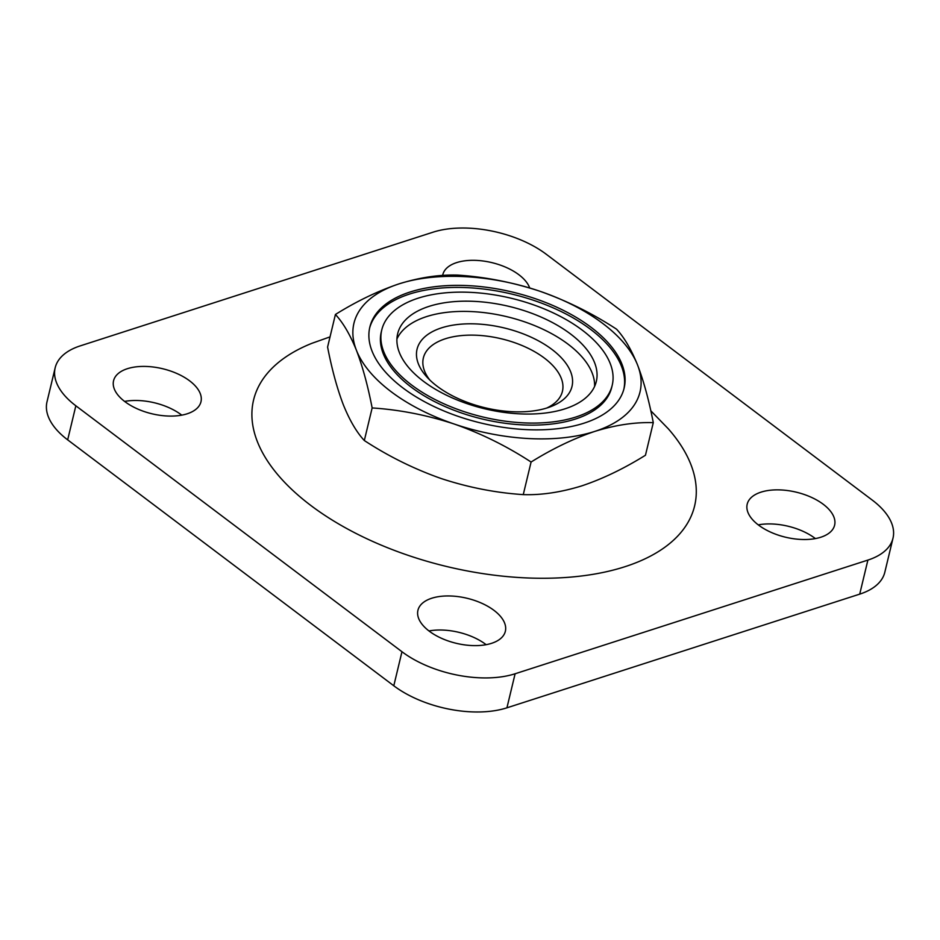 <?xml version="1.0" encoding="UTF-8"?>
<svg xmlns="http://www.w3.org/2000/svg" width="940" height="940" viewBox="0 0 940 940"><rect width="100%" height="100%" fill="white"/><g stroke="black" fill="none" stroke-linecap="round" stroke-linejoin="round"><path stroke-width="1.41" d="M423.482 381.299A102.154 52.617 13.5 0 0 527.669 414.058A102.154 52.617 13.5 0 0 596.312 381.464A102.154 52.617 13.5 0 0 509.269 306.452A102.154 52.617 13.5 0 0 397.655 333.759A102.154 52.617 13.5 0 0 423.482 381.299M411.732 385.083A118.499 61.029 13.5 0 0 532.569 423.082A118.499 61.029 13.5 0 0 612.21 385.271A118.499 61.029 13.5 0 0 511.231 298.262A118.499 61.029 13.5 0 0 381.757 329.952A118.499 61.029 13.5 0 0 411.732 385.083M546.774 408.031A71.511 36.825 13.5 0 0 562.426 391.334A71.511 36.825 13.5 0 0 501.49 338.823A71.511 36.825 13.5 0 0 423.364 357.952A71.511 36.825 13.5 0 0 429.733 379.936M815.403 538.585A44.944 23.148 13.5 0 0 758.239 524.861M486.145 644.675A44.944 23.148 13.5 0 0 428.981 630.952M181.761 415.139A44.944 23.148 13.5 0 0 124.597 401.415M506.93 707.82L859.712 594.139L867.89 560.087L515.108 673.769L506.93 707.82A81.721 42.089 -166.5 0 1 393.789 685.777L67.668 439.849A81.721 42.089 -166.5 0 1 47 401.827L55.178 367.763A81.721 42.089 13.5 0 0 75.846 405.786L401.968 651.726A81.721 42.089 13.5 0 0 515.108 673.769M867.89 560.087A81.721 42.089 13.5 0 0 893 538.173L884.822 572.237A81.721 42.089 -166.5 0 1 859.712 594.139M330.034 336.873L311.939 343.3A226.787 116.795 13.5 0 0 310.929 505.544A226.787 116.795 13.5 0 0 604.35 572.178A226.787 116.795 13.5 0 0 668.364 428.863L650.797 410.768M529.702 287.981A44.944 23.148 13.5 0 0 484.852 261.25A44.944 23.148 13.5 0 0 442.822 274.656A44.944 23.148 13.5 0 0 442.658 275.467M758.568 525.107A44.944 23.148 13.5 0 0 804.405 539.525A44.944 23.148 13.5 0 0 834.614 525.178A44.944 23.148 13.5 0 0 796.309 492.184A44.944 23.148 13.5 0 0 747.194 504.193A44.944 23.148 13.5 0 0 758.568 525.107M429.31 631.21A44.944 23.148 13.5 0 0 475.147 645.627A44.944 23.148 13.5 0 0 505.356 631.28A44.944 23.148 13.5 0 0 467.051 598.275A44.944 23.148 13.5 0 0 417.936 610.295A44.944 23.148 13.5 0 0 429.31 631.21M124.938 401.674A44.944 23.148 13.5 0 0 170.775 416.091A44.944 23.148 13.5 0 0 200.972 401.744A44.944 23.148 13.5 0 0 162.679 368.738A44.944 23.148 13.5 0 0 113.564 380.759A44.944 23.148 13.5 0 0 124.938 401.674M893 538.173A81.721 42.089 13.5 0 0 872.332 500.151L546.211 254.223A81.721 42.089 13.5 0 0 433.07 232.18L80.288 345.861A81.721 42.089 13.5 0 0 55.178 367.763M335.416 314.477L327.59 347.06C331.902 369.338 337.154 388.561 343.323 404.752C349.656 420.392 356.66 432.318 364.321 440.531C388.584 456.37 414.199 469.037 441.166 478.531C468.332 487.449 495.697 492.819 523.263 494.616C541.37 495.227 560.863 492.313 581.731 485.886C602.493 478.942 623.737 468.731 645.463 455.242L653.288 422.647C634.935 422.084 615.442 424.998 594.82 431.389A147.098 75.764 -166.5 0 1 454.243 424.034A147.098 75.764 -166.5 0 1 356.413 350.256A147.098 75.764 -166.5 0 1 399.147 283.833A147.098 75.764 -166.5 0 1 539.725 291.188A147.098 75.764 -166.5 0 1 637.555 364.967A147.098 75.764 -166.5 0 1 594.82 431.389C573.799 438.463 552.556 448.674 531.088 462.034C506.825 446.183 481.21 433.516 454.243 424.034C427.077 415.104 399.712 409.746 372.146 407.937C367.834 385.67 362.593 366.436 356.413 350.256C350.079 334.616 343.077 322.69 335.416 314.477C356.883 301.117 378.127 290.895 399.147 283.833C419.781 277.441 439.262 274.527 457.615 275.091C485.252 276.912 512.617 282.27 539.725 291.188C566.75 300.706 592.353 313.373 616.558 329.188C624.242 337.425 631.234 349.351 637.555 364.967C643.747 381.194 648.988 400.428 653.288 422.647M402.907 387.926A130.754 67.339 13.5 0 0 536.258 429.862A130.754 67.339 13.5 0 0 624.125 388.138A130.754 67.339 13.5 0 0 512.699 292.129A130.754 67.339 13.5 0 0 369.843 327.085A130.754 67.339 13.5 0 0 402.907 387.926M531.088 462.034L523.263 494.616M372.146 407.937L364.321 440.531M437.206 386.305A79.677 41.043 -166.5 0 1 426.842 376.94A79.677 41.043 -166.5 0 1 449.461 325.792A79.677 41.043 -166.5 0 1 553.766 350.843A79.677 41.043 -166.5 0 1 550.711 406.679A79.677 41.043 -166.5 0 1 437.206 386.305M594.585 386.446A102.154 52.617 13.5 0 0 506.813 316.674A102.154 52.617 13.5 0 0 396.927 338.988M623.866 389.148A130.754 67.339 13.5 0 0 512.218 294.173A130.754 67.339 13.5 0 0 369.608 328.107M381.757 329.952L381.264 331.996A118.499 61.029 13.5 0 0 411.238 387.127A118.499 61.029 13.5 0 0 532.087 425.127A118.499 61.029 13.5 0 0 611.717 387.315L612.21 385.271M393.789 685.777L401.968 651.726M75.846 405.786L67.668 439.849"/></g></svg>
